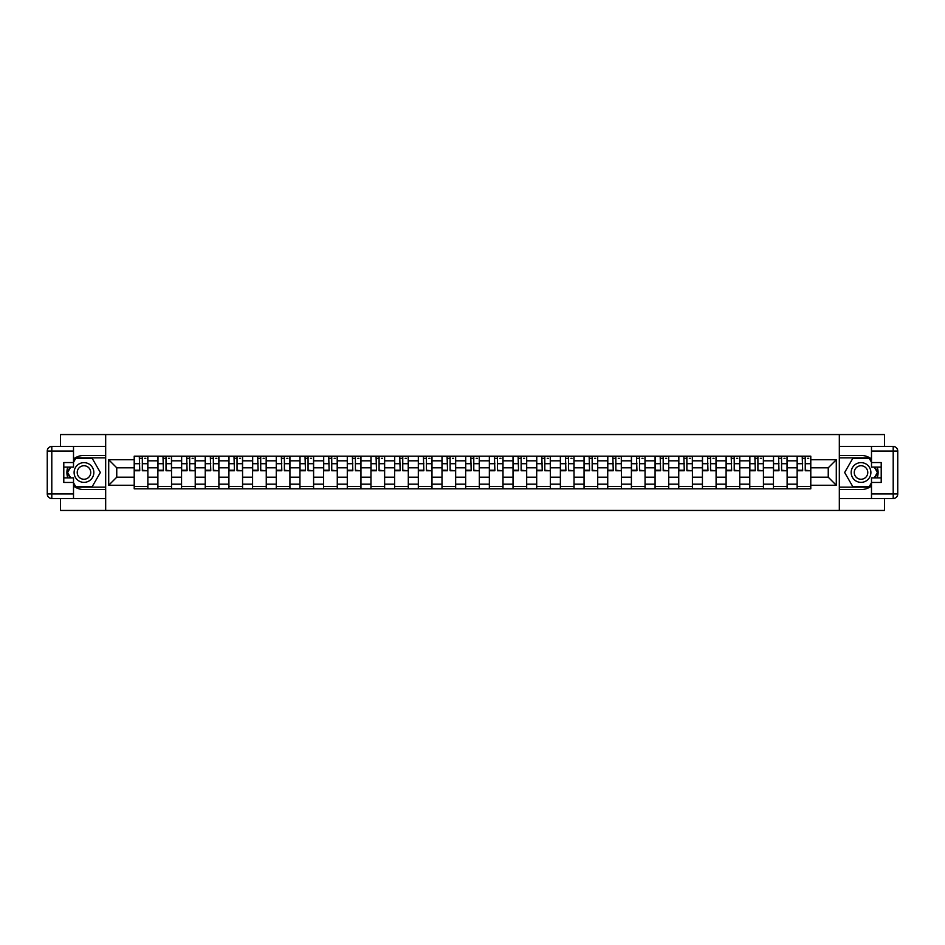 <?xml version="1.0" encoding="UTF-8"?>
<svg xmlns="http://www.w3.org/2000/svg" width="945" height="945" viewBox="0 0 945 945"><rect width="100%" height="100%" fill="white"/><g stroke="black" fill="none" stroke-linecap="round" stroke-linejoin="round"><path stroke-width="1.42" d="M60.456 498.523L60.456 510.442L884.544 510.442L884.544 498.523M884.544 446.477L884.544 434.558L60.456 434.558L60.456 446.477M157.886 488.813L157.886 460.817L147.869 460.817L147.869 488.813M147.869 460.817L147.869 456.187M157.886 460.817L157.886 456.187M171.541 456.187L171.541 488.813M181.558 488.813L181.558 456.187M195.225 456.187L195.225 488.813M205.242 488.813L205.242 456.187M218.897 456.187L218.897 488.813M228.914 488.813L228.914 456.187M242.57 456.187L242.57 488.813M252.587 488.813L252.587 456.187M266.254 456.187L266.254 488.813M276.271 488.813L276.271 456.187M289.926 456.187L289.926 488.813M299.943 488.813L299.943 456.187M313.598 456.187L313.598 488.813M323.615 488.813L323.615 456.187M337.27 456.187L337.27 488.813M347.287 488.813L347.287 456.187M360.955 456.187L360.955 488.813M370.972 488.813L370.972 456.187M384.627 456.187L384.627 488.813M394.644 488.813L394.644 456.187M408.299 456.187L408.299 488.813M418.316 488.813L418.316 456.187M431.983 456.187L431.983 488.813M442 488.813L442 456.187M455.655 456.187L455.655 488.813M465.672 488.813L465.672 456.187M479.328 456.187L479.328 488.813M489.345 488.813L489.345 456.187M503 456.187L503 488.813M513.017 488.813L513.017 456.187M526.684 456.187L526.684 488.813M536.701 488.813L536.701 456.187M550.356 456.187L550.356 488.813M560.373 488.813L560.373 456.187M574.028 456.187L574.028 488.813M584.045 488.813L584.045 456.187M597.712 456.187L597.712 488.813M607.73 488.813L607.73 456.187M621.385 456.187L621.385 488.813M631.402 488.813L631.402 456.187M645.057 456.187L645.057 488.813M655.074 488.813L655.074 456.187M668.729 456.187L668.729 488.813M678.746 488.813L678.746 456.187M692.413 456.187L692.413 488.813M702.43 488.813L702.43 456.187M716.086 456.187L716.086 488.813M726.103 488.813L726.103 456.187M739.758 456.187L739.758 488.813M749.775 488.813L749.775 456.187M763.442 456.187L763.442 488.813M773.459 488.813L773.459 456.187M787.114 456.187L787.114 488.813M797.131 488.813L797.131 456.187M797.131 477.201L787.114 477.201M773.459 477.201L763.442 477.201M749.775 477.201L739.758 477.201M726.103 477.201L716.086 477.201M702.43 477.201L692.413 477.201M678.746 477.201L668.729 477.201M655.074 477.201L645.057 477.201M631.402 477.201L621.385 477.201M607.73 477.201L597.712 477.201M584.045 477.201L574.028 477.201M560.373 477.201L550.356 477.201M536.701 477.201L526.684 477.201M513.017 477.201L503 477.201M489.345 477.201L479.328 477.201M465.672 477.201L455.655 477.201M442 477.201L431.983 477.201M418.316 477.201L408.299 477.201M394.644 477.201L384.627 477.201M370.972 477.201L360.955 477.201M347.287 477.201L337.27 477.201M323.615 477.201L313.598 477.201M299.943 477.201L289.926 477.201M276.271 477.201L266.254 477.201M252.587 477.201L242.57 477.201M228.914 477.201L218.897 477.201M205.242 477.201L195.225 477.201M181.558 477.201L171.541 477.201M157.886 477.201L147.869 477.201M797.131 467.799L787.114 467.799M773.459 467.799L763.442 467.799M749.775 467.799L739.758 467.799M726.103 467.799L716.086 467.799M702.43 467.799L692.413 467.799M678.746 467.799L668.729 467.799M655.074 467.799L645.057 467.799M631.402 467.799L621.385 467.799M607.73 467.799L597.712 467.799M584.045 467.799L574.028 467.799M560.373 467.799L550.356 467.799M536.701 467.799L526.684 467.799M513.017 467.799L503 467.799M489.345 467.799L479.328 467.799M465.672 467.799L455.655 467.799M442 467.799L431.983 467.799M418.316 467.799L408.299 467.799M394.644 467.799L384.627 467.799M370.972 467.799L360.955 467.799M347.287 467.799L337.27 467.799M323.615 467.799L313.598 467.799M299.943 467.799L289.926 467.799M276.271 467.799L266.254 467.799M252.587 467.799L242.57 467.799M228.914 467.799L218.897 467.799M205.242 467.799L195.225 467.799M181.558 467.799L171.541 467.799M157.886 467.799L147.869 467.799M116.755 477.201L134.214 477.201L134.214 467.799L116.755 467.799L116.755 477.201L108.71 485.246L108.71 459.754L134.214 459.754L134.214 467.799M810.786 467.799L810.786 477.201L828.245 477.201L828.245 467.799L810.786 467.799L810.786 456.187L134.214 456.187L134.214 459.754M810.786 459.754L836.29 459.754L836.29 485.246L810.786 485.246L810.786 477.201M134.214 477.201L134.214 488.813L810.786 488.813L810.786 485.246M134.214 485.246L108.71 485.246M839.325 510.442L839.325 434.558M105.675 510.442L105.675 434.558M147.869 486.533L134.214 486.533M139.754 458.467L142.329 458.467M171.541 486.533L157.886 486.533M163.426 458.467L166.013 458.467M195.225 486.533L181.558 486.533M187.098 458.467L189.685 458.467M218.897 486.533L205.242 486.533M210.782 458.467L213.357 458.467M242.57 486.533L228.914 486.533M234.454 458.467L237.03 458.467M266.254 486.533L252.587 486.533M258.127 458.467L260.714 458.467M289.926 486.533L276.271 486.533M281.811 458.467L284.386 458.467M313.598 486.533L299.943 486.533M305.483 458.467L308.058 458.467M337.27 486.533L323.615 486.533M329.155 458.467L331.742 458.467M360.955 486.533L347.287 486.533M352.828 458.467L355.414 458.467M384.627 486.533L370.972 486.533M376.512 458.467L379.087 458.467M408.299 486.533L394.644 486.533M400.184 458.467L402.759 458.467M431.983 486.533L418.316 486.533M423.856 458.467L426.443 458.467M455.655 486.533L442 486.533M447.54 458.467L450.115 458.467M479.328 486.533L465.672 486.533M471.212 458.467L473.788 458.467M503 486.533L489.345 486.533M494.885 458.467L497.46 458.467M526.684 486.533L513.017 486.533M518.557 458.467L521.144 458.467M550.356 486.533L536.701 486.533M542.241 458.467L544.816 458.467M574.028 486.533L560.373 486.533M565.913 458.467L568.488 458.467M597.712 486.533L584.045 486.533M589.585 458.467L592.172 458.467M621.385 486.533L607.73 486.533M613.258 458.467L615.845 458.467M645.057 486.533L631.402 486.533M636.942 458.467L639.517 458.467M668.729 486.533L655.074 486.533M660.614 458.467L663.189 458.467M692.413 486.533L678.746 486.533M684.286 458.467L686.873 458.467M716.086 486.533L702.43 486.533M707.97 458.467L710.545 458.467M739.758 486.533L726.103 486.533M731.643 458.467L734.218 458.467M763.442 486.533L749.775 486.533M755.315 458.467L757.902 458.467M787.114 486.533L773.459 486.533M778.987 458.467L781.574 458.467M810.786 486.533L797.131 486.533M802.671 458.467L805.246 458.467M108.71 459.754L116.755 467.799M828.245 477.201L836.29 485.246M828.245 467.799L836.29 459.754M142.329 470.232L147.798 470.752L142.329 470.752L142.329 456.34L147.798 456.34L144.762 456.34M147.798 470.232L147.798 456.34M139.754 458.313L142.329 458.313M144.762 458.313L145.825 458.313M137.32 456.34L134.285 456.34L134.285 470.752L139.754 470.752L139.293 456.34M134.285 456.34L142.789 456.34M166.013 470.232L171.47 470.752L166.013 470.752L166.013 456.34L171.47 456.34L168.434 456.34M171.47 470.232L171.47 456.34M163.426 458.313L166.013 458.313M168.434 458.313L169.498 458.313M161.004 456.34L157.969 456.34L157.969 470.752L163.426 470.752L162.977 456.34M157.969 456.34L166.462 456.34M189.685 470.232L195.142 470.752L189.685 470.752L189.685 456.34L195.142 456.34L192.107 456.34M195.142 470.232L195.142 456.34M187.098 458.313L189.685 458.313M192.107 458.313L193.17 458.313M184.677 456.34L181.641 456.34L181.641 470.752L187.098 470.752L186.649 456.34M181.641 456.34L190.134 456.34M73.509 485.99A17.069 17.069 0 0 0 83.975 489.569L105.533 489.569L105.533 498.523L51.798 498.523A4.548 4.548 0 0 1 47.25 493.975L47.25 451.025A4.548 4.548 0 0 1 51.798 446.477L73.509 446.477L73.509 467.113L63.787 467.113M73.509 446.477L105.533 446.477L105.533 455.431L83.975 455.431A17.069 17.069 0 0 0 73.509 459.01M67.78 467.113A17.069 17.069 0 0 0 67.78 477.886M105.533 489.569L105.533 455.431M63.787 477.886L73.509 477.886L73.509 498.523M73.509 462.554L63.787 462.554L63.787 482.446L73.509 482.446M105.533 457.853L75.517 457.853L73.509 461.349M73.509 483.651L75.517 487.147L105.533 487.147M70.178 467.113L67.071 472.5L70.178 477.886M871.491 459.01A17.069 17.069 0 0 0 861.025 455.431L839.467 455.431L839.467 446.477L893.202 446.477A4.548 4.548 0 0 1 897.75 451.025L897.75 493.975A4.548 4.548 0 0 1 893.202 498.523L871.491 498.523L871.491 477.886L881.212 477.886M871.491 498.523L839.467 498.523L839.467 489.569L861.025 489.569A17.069 17.069 0 0 0 871.491 485.99M877.22 477.886A17.069 17.069 0 0 0 877.22 467.113M839.467 455.431L839.467 489.569M881.212 467.113L871.491 467.113L871.491 446.477M871.491 482.446L881.212 482.446L881.212 462.554L871.491 462.554M839.467 487.147L869.483 487.147L871.491 483.651M871.491 461.349L869.483 457.853L839.467 457.853M874.822 477.886L877.929 472.5L874.822 467.113M74.112 472.5A9.863 9.863 0 0 0 83.975 482.363A9.863 9.863 0 0 0 93.838 472.5A9.863 9.863 0 0 0 83.975 462.637A9.863 9.863 0 0 0 74.112 472.5M77.218 472.5A6.757 6.757 0 0 0 83.975 479.257A6.757 6.757 0 0 0 90.732 472.5A6.757 6.757 0 0 0 83.975 465.743A6.757 6.757 0 0 0 77.218 472.5M73.509 462.259L75.789 458.313L92.173 458.313L100.359 472.5L92.173 486.687L75.789 486.687L73.509 482.741M70.698 477.886L67.591 472.5L70.698 467.113M851.161 472.5A9.863 9.863 0 0 0 861.025 482.363A9.863 9.863 0 0 0 870.888 472.5A9.863 9.863 0 0 0 861.025 462.637A9.863 9.863 0 0 0 851.161 472.5M854.268 472.5A6.757 6.757 0 0 0 861.025 479.257A6.757 6.757 0 0 0 867.782 472.5A6.757 6.757 0 0 0 861.025 465.743A6.757 6.757 0 0 0 854.268 472.5M871.491 482.741L869.211 486.687L852.827 486.687L844.641 472.5L852.827 458.313L869.211 458.313L871.491 462.259M874.302 467.113L877.409 472.5L874.302 477.886M213.357 470.232L218.827 470.752L213.357 470.752L213.357 456.34L218.827 456.34L215.791 456.34M218.827 470.232L218.827 456.34M210.782 458.313L213.357 458.313M215.791 458.313L216.854 458.313M208.349 456.34L205.313 456.34L205.313 470.752L210.782 470.752L210.322 456.34M205.313 456.34L213.818 456.34M237.03 470.232L242.499 470.752L237.03 470.752L237.03 456.34L242.499 456.34L239.463 456.34M242.499 470.232L242.499 456.34M234.454 458.313L237.03 458.313M239.463 458.313L240.526 458.313M232.021 456.34L228.985 456.34L228.985 470.752L234.454 470.752L233.994 456.34M228.985 456.34L237.49 456.34M260.714 470.232L266.171 470.752L260.714 470.752L260.714 456.34L266.171 456.34L263.135 456.34M266.171 470.232L266.171 456.34M258.127 458.313L260.714 458.313M263.135 458.313L264.198 458.313M255.705 456.34L252.669 456.34L252.669 470.752L258.127 470.752L257.678 456.34M252.669 456.34L261.163 456.34M284.386 470.232L289.843 470.752L284.386 470.752L284.386 456.34L289.843 456.34L286.819 456.34M289.843 470.232L289.843 456.34M281.811 458.313L284.386 458.313M286.819 458.313L287.871 458.313M279.377 456.34L276.342 456.34L276.342 470.752L281.811 470.752L281.35 456.34M276.342 456.34L284.835 456.34M308.058 470.232L313.527 470.752L308.058 470.752L308.058 456.34L313.527 456.34L310.492 456.34M313.527 470.232L313.527 456.34M305.483 458.313L308.058 458.313M310.492 458.313L311.555 458.313M303.05 456.34L300.014 456.34L300.014 470.752L305.483 470.752L305.022 456.34M300.014 456.34L308.519 456.34M331.742 470.232L337.2 470.752L331.742 470.752L331.742 456.34L337.2 456.34L334.164 456.34M337.2 470.232L337.2 456.34M329.155 458.313L331.742 458.313M334.164 458.313L335.227 458.313M326.734 456.34L323.698 456.34L323.698 470.752L329.155 470.752L328.706 456.34M323.698 456.34L332.191 456.34M355.414 470.232L360.872 470.752L355.414 470.752L355.414 456.34L360.872 456.34L357.836 456.34M360.872 470.232L360.872 456.34M352.828 458.313L355.414 458.313M357.836 458.313L358.899 458.313M350.406 456.34L347.37 456.34L347.37 470.752L352.828 470.752L352.379 456.34M347.37 456.34L355.863 456.34M379.087 470.232L384.556 470.752L379.087 470.752L379.087 456.34L384.556 456.34L381.52 456.34M384.556 470.232L384.556 456.34M376.512 458.313L379.087 458.313M381.52 458.313L382.583 458.313M374.078 456.34L371.042 456.34L371.042 470.752L376.512 470.752L376.051 456.34M371.042 456.34L379.547 456.34M402.759 470.232L408.228 470.752L402.759 470.752L402.759 456.34L408.228 456.34L405.192 456.34M408.228 470.232L408.228 456.34M400.184 458.313L402.759 458.313M405.192 458.313L406.255 458.313M397.75 456.34L394.715 456.34L394.715 470.752L400.184 470.752L399.723 456.34M394.715 456.34L403.22 456.34M426.443 470.232L431.9 470.752L426.443 470.752L426.443 456.34L431.9 456.34L428.865 456.34M431.9 470.232L431.9 456.34M423.856 458.313L426.443 458.313M428.865 458.313L429.928 458.313M421.435 456.34L418.399 456.34L418.399 470.752L423.856 470.752L423.407 456.34M418.399 456.34L426.892 456.34M450.115 470.232L455.573 470.752L450.115 470.752L450.115 456.34L455.573 456.34L452.537 456.34M455.573 470.232L455.573 456.34M447.54 458.313L450.115 458.313M452.537 458.313L453.6 458.313M445.107 456.34L442.071 456.34L442.071 470.752L447.54 470.752L447.079 456.34M442.071 456.34L450.564 456.34M473.788 470.232L479.257 470.752L473.788 470.752L473.788 456.34L479.257 456.34L476.221 456.34M479.257 470.232L479.257 456.34M471.212 458.313L473.788 458.313M476.221 458.313L477.284 458.313M468.779 456.34L465.743 456.34L465.743 470.752L471.212 470.752L470.752 456.34M465.743 456.34L474.248 456.34M497.46 470.232L502.929 470.752L497.46 470.752L497.46 456.34L502.929 456.34L499.893 456.34M502.929 470.232L502.929 456.34M494.885 458.313L497.46 458.313M499.893 458.313L500.956 458.313M492.463 456.34L489.427 456.34L489.427 470.752L494.885 470.752L494.436 456.34M489.427 456.34L497.92 456.34M521.144 470.232L526.601 470.752L521.144 470.752L521.144 456.34L526.601 456.34L523.565 456.34M526.601 470.232L526.601 456.34M518.557 458.313L521.144 458.313M523.565 458.313L524.629 458.313M516.135 456.34L513.1 456.34L513.1 470.752L518.557 470.752L518.108 456.34M513.1 456.34L521.593 456.34M544.816 470.232L550.285 470.752L544.816 470.752L544.816 456.34L550.285 456.34L547.249 456.34M550.285 470.232L550.285 456.34M542.241 458.313L544.816 458.313M547.249 458.313L548.313 458.313M539.808 456.34L536.772 456.34L536.772 470.752L542.241 470.752L541.78 456.34M536.772 456.34L545.277 456.34M568.488 470.232L573.958 470.752L568.488 470.752L568.488 456.34L573.958 456.34L570.922 456.34M573.958 470.232L573.958 456.34M565.913 458.313L568.488 458.313M570.922 458.313L571.985 458.313M563.48 456.34L560.444 456.34L560.444 470.752L565.913 470.752L565.453 456.34M560.444 456.34L568.949 456.34M592.172 470.232L597.63 470.752L592.172 470.752L592.172 456.34L597.63 456.34L594.594 456.34M597.63 470.232L597.63 456.34M589.585 458.313L592.172 458.313M594.594 458.313L595.657 458.313M587.164 456.34L584.128 456.34L584.128 470.752L589.585 470.752L589.137 456.34M584.128 456.34L592.621 456.34M615.845 470.232L621.302 470.752L615.845 470.752L615.845 456.34L621.302 456.34L618.266 456.34M621.302 470.232L621.302 456.34M613.258 458.313L615.845 458.313M618.266 458.313L619.329 458.313M610.836 456.34L607.8 456.34L607.8 470.752L613.258 470.752L612.809 456.34M607.8 456.34L616.294 456.34M639.517 470.232L644.986 470.752L639.517 470.752L639.517 456.34L644.986 456.34L641.95 456.34M644.986 470.232L644.986 456.34M636.942 458.313L639.517 458.313M641.95 458.313L643.013 458.313M634.508 456.34L631.473 456.34L631.473 470.752L636.942 470.752L636.481 456.34M631.473 456.34L639.978 456.34M663.189 470.232L668.658 470.752L663.189 470.752L663.189 456.34L668.658 456.34L665.623 456.34M668.658 470.232L668.658 456.34M660.614 458.313L663.189 458.313M665.623 458.313L666.686 458.313M658.181 456.34L655.157 456.34L655.157 470.752L660.614 470.752L660.165 456.34M655.157 456.34L663.65 456.34M686.873 470.232L692.331 470.752L686.873 470.752L686.873 456.34L692.331 456.34L689.295 456.34M692.331 470.232L692.331 456.34M684.286 458.313L686.873 458.313M689.295 458.313L690.358 458.313M681.865 456.34L678.829 456.34L678.829 470.752L684.286 470.752L683.837 456.34M678.829 456.34L687.322 456.34M710.545 470.232L716.015 470.752L710.545 470.752L710.545 456.34L716.015 456.34L712.979 456.34M716.015 470.232L716.015 456.34M707.97 458.313L710.545 458.313M712.979 458.313L714.042 458.313M705.537 456.34L702.501 456.34L702.501 470.752L707.97 470.752L707.51 456.34M702.501 456.34L711.006 456.34M734.218 470.232L739.687 470.752L734.218 470.752L734.218 456.34L739.687 456.34L736.651 456.34M739.687 470.232L739.687 456.34M731.643 458.313L734.218 458.313M736.651 458.313L737.714 458.313M729.209 456.34L726.173 456.34L726.173 470.752L731.643 470.752L731.182 456.34M726.173 456.34L734.678 456.34M757.902 470.232L763.359 470.752L757.902 470.752L757.902 456.34L763.359 456.34L760.323 456.34M763.359 470.232L763.359 456.34M755.315 458.313L757.902 458.313M760.323 458.313L761.386 458.313M752.893 456.34L749.857 456.34L749.857 470.752L755.315 470.752L754.866 456.34M749.857 456.34L758.351 456.34M781.574 470.232L787.031 470.752L781.574 470.752L781.574 456.34L787.031 456.34L783.996 456.34M787.031 470.232L787.031 456.34M778.987 458.313L781.574 458.313M783.996 458.313L785.059 458.313M776.566 456.34L773.53 456.34L773.53 470.752L778.987 470.752L778.538 456.34M773.53 456.34L782.023 456.34M805.246 470.232L810.716 470.752L805.246 470.752L805.246 456.34L810.716 456.34L807.68 456.34M810.716 470.232L810.716 456.34M802.671 458.313L805.246 458.313M807.68 458.313L808.743 458.313M800.238 456.34L797.202 456.34L797.202 470.752L802.671 470.752L802.21 456.34M797.202 456.34L805.707 456.34M773.459 460.817L763.442 460.817M749.775 460.817L739.758 460.817M726.103 460.817L716.086 460.817M702.43 460.817L692.413 460.817M678.746 460.817L668.729 460.817M655.074 460.817L645.057 460.817M631.402 460.817L621.385 460.817M607.73 460.817L597.712 460.817M584.045 460.817L574.028 460.817M560.373 460.817L550.356 460.817M536.701 460.817L526.684 460.817M513.017 460.817L503 460.817M489.345 460.817L479.328 460.817M465.672 460.817L455.655 460.817M442 460.817L431.983 460.817M418.316 460.817L408.299 460.817M394.644 460.817L384.627 460.817M370.972 460.817L360.955 460.817M347.287 460.817L337.27 460.817M323.615 460.817L313.598 460.817M299.943 460.817L289.926 460.817M276.271 460.817L266.254 460.817M252.587 460.817L242.57 460.817M228.914 460.817L218.897 460.817M205.242 460.817L195.225 460.817M181.558 460.817L171.541 460.817M797.131 460.817L787.114 460.817M773.459 484.183L763.442 484.183M749.775 484.183L739.758 484.183M726.103 484.183L716.086 484.183M702.43 484.183L692.413 484.183M678.746 484.183L668.729 484.183M655.074 484.183L645.057 484.183M631.402 484.183L621.385 484.183M607.73 484.183L597.712 484.183M584.045 484.183L574.028 484.183M560.373 484.183L550.356 484.183M536.701 484.183L526.684 484.183M513.017 484.183L503 484.183M489.345 484.183L479.328 484.183M465.672 484.183L455.655 484.183M442 484.183L431.983 484.183M418.316 484.183L408.299 484.183M394.644 484.183L384.627 484.183M370.972 484.183L360.955 484.183M347.287 484.183L337.27 484.183M323.615 484.183L313.598 484.183M299.943 484.183L289.926 484.183M276.271 484.183L266.254 484.183M252.587 484.183L242.57 484.183M228.914 484.183L218.897 484.183M205.242 484.183L195.225 484.183M181.558 484.183L171.541 484.183M157.886 484.183L147.869 484.183M797.131 484.183L787.114 484.183M142.329 463.711L147.798 463.711M134.285 470.232L139.754 470.232M134.285 463.711L139.754 463.711M166.013 463.711L171.47 463.711M157.969 470.232L163.426 470.232M157.969 463.711L163.426 463.711M189.685 463.711L195.142 463.711M181.641 470.232L187.098 470.232M181.641 463.711L187.098 463.711M73.509 451.025L51.798 451.025L51.798 493.975L73.509 493.975M47.25 451.025L51.798 451.025L51.798 446.477M51.798 498.523L51.798 493.975L47.25 493.975M871.491 493.975L893.202 493.975L893.202 451.025L871.491 451.025M897.75 493.975L893.202 493.975L893.202 498.523M893.202 446.477L893.202 451.025L897.75 451.025M213.357 463.711L218.827 463.711M205.313 470.232L210.782 470.232M205.313 463.711L210.782 463.711M237.03 463.711L242.499 463.711M228.985 470.232L234.454 470.232M228.985 463.711L234.454 463.711M260.714 463.711L266.171 463.711M252.669 470.232L258.127 470.232M252.669 463.711L258.127 463.711M284.386 463.711L289.843 463.711M276.342 470.232L281.811 470.232M276.342 463.711L281.811 463.711M308.058 463.711L313.527 463.711M300.014 470.232L305.483 470.232M300.014 463.711L305.483 463.711M331.742 463.711L337.2 463.711M323.698 470.232L329.155 470.232M323.698 463.711L329.155 463.711M355.414 463.711L360.872 463.711M347.37 470.232L352.828 470.232M347.37 463.711L352.828 463.711M379.087 463.711L384.556 463.711M371.042 470.232L376.512 470.232M371.042 463.711L376.512 463.711M402.759 463.711L408.228 463.711M394.715 470.232L400.184 470.232M394.715 463.711L400.184 463.711M426.443 463.711L431.9 463.711M418.399 470.232L423.856 470.232M418.399 463.711L423.856 463.711M450.115 463.711L455.573 463.711M442.071 470.232L447.54 470.232M442.071 463.711L447.54 463.711M473.788 463.711L479.257 463.711M465.743 470.232L471.212 470.232M465.743 463.711L471.212 463.711M497.46 463.711L502.929 463.711M489.427 470.232L494.885 470.232M489.427 463.711L494.885 463.711M521.144 463.711L526.601 463.711M513.1 470.232L518.557 470.232M513.1 463.711L518.557 463.711M544.816 463.711L550.285 463.711M536.772 470.232L542.241 470.232M536.772 463.711L542.241 463.711M568.488 463.711L573.958 463.711M560.444 470.232L565.913 470.232M560.444 463.711L565.913 463.711M592.172 463.711L597.63 463.711M584.128 470.232L589.585 470.232M584.128 463.711L589.585 463.711M615.845 463.711L621.302 463.711M607.8 470.232L613.258 470.232M607.8 463.711L613.258 463.711M639.517 463.711L644.986 463.711M631.473 470.232L636.942 470.232M631.473 463.711L636.942 463.711M663.189 463.711L668.658 463.711M655.157 470.232L660.614 470.232M655.157 463.711L660.614 463.711M686.873 463.711L692.331 463.711M678.829 470.232L684.286 470.232M678.829 463.711L684.286 463.711M710.545 463.711L716.015 463.711M702.501 470.232L707.97 470.232M702.501 463.711L707.97 463.711M734.218 463.711L739.687 463.711M726.173 470.232L731.643 470.232M726.173 463.711L731.643 463.711M757.902 463.711L763.359 463.711M749.857 470.232L755.315 470.232M749.857 463.711L755.315 463.711M781.574 463.711L787.031 463.711M773.53 470.232L778.987 470.232M773.53 463.711L778.987 463.711M805.246 463.711L810.716 463.711M797.202 470.232L802.671 470.232M797.202 463.711L802.671 463.711"/></g></svg>
